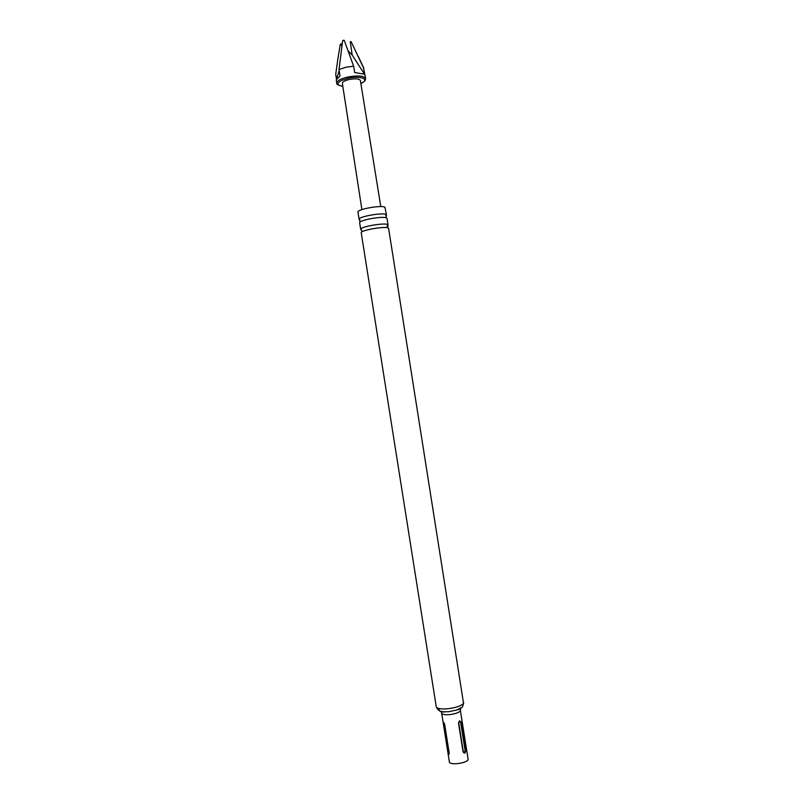<?xml version="1.0" encoding="UTF-8"?>
<svg xmlns="http://www.w3.org/2000/svg" width="804" height="804" viewBox="0 0 804 804"><rect width="100%" height="100%" fill="white"/><g stroke="black" fill="none" stroke-linecap="round" stroke-linejoin="round"><path stroke-width="1.21" d="M388.613 228.517L388.231 228.045C385.267 225.894 360.021 230.356 361.227 232.798L361.237 232.848M387.025 218.467L386.644 218.005C383.649 215.713 358.413 220.195 359.649 222.788L360.684 229.341C359.73 226.818 384.744 222.437 387.689 224.617L388.071 225.04L386.995 226.175M361.509 229.994L360.684 229.381M359.951 220.025L359.107 219.361C357.88 216.718 383.106 212.236 386.101 214.578L385.87 215.924M441.667 713.208L449.376 761.87C449.406 765.508 466.903 763.378 468.159 759.569L460.431 710.816C458.893 712.656 455.215 713.922 449.416 714.635C444.773 714.977 442.19 714.495 441.667 713.208L441.255 711.872L448.461 711.721L456.752 710.053L461.787 707.349M386.081 217.663L386.483 215.03L384.935 207.261C381.92 204.809 356.695 209.321 357.951 212.065L359.107 219.371M360.363 80.46C359.187 78.671 355.378 78.38 348.926 79.566C344.625 80.651 342.434 81.907 342.353 83.314L361.9 209.593M342.805 86.279C336.775 85.244 336.404 83.284 341.69 80.38L347.73 78.4C360.534 75.264 370.634 79.325 360.865 83.415L360.855 83.425M343.419 40.371L342.625 40.773L339.017 69.576L345.73 67.295L353.639 66.169L344.243 40.391L343.539 40.351M339.017 69.576L340.002 75.928L336.273 79.887L336.775 83.134C336.032 84.179 338.042 85.244 342.816 86.329M336.474 79.164L335.72 74.33L337.811 59.305L340.283 44.351L341.278 43.808L341.76 46.461M352.182 55.044L350.263 41.667L351.197 41.758L363.519 67.888L364.513 74.189L352.182 55.044L348.192 50.863M465.627 750.413C465.365 753.499 464.501 753.961 463.044 751.79L458.551 723.399L459.607 720.776L461.134 722.092L465.627 750.413L465.114 750.594L460.622 722.263C459.757 720.987 459.144 721.288 458.782 723.188L463.275 751.569C464.139 752.835 464.752 752.504 465.114 750.594M449.185 752.966L449.145 754.152C448.602 754.946 448.16 754.202 447.828 751.931L443.346 722.163L444.702 724.655L449.185 752.966M444.15 723.057L443.728 723.801L448.2 752.031C448.692 753.72 449.024 754.051 449.195 753.036M363.519 67.888L365.619 78.571C363.74 75.697 357.629 75.214 347.288 77.124C340.393 78.872 336.896 80.882 336.775 83.134M364.513 74.189L354.675 72.541L353.639 66.169M439.607 708.666C437.979 710.635 439.868 711.701 445.245 711.872C441.054 712.485 438.059 710.786 436.26 706.786C437.004 708.615 440.753 709.279 447.496 708.786C455.968 707.741 461.315 705.902 463.536 703.279L388.613 228.467M344.243 40.391L342.625 40.773M460.622 722.263L461.134 722.092M387.689 227.713L388.061 225.009L387.025 218.457M360.252 221.914L359.107 219.361M361.82 231.984L361.921 230.939L360.684 229.341M460.561 710.213L460.541 708.816L456.752 710.053C462.692 706.997 462.33 708.625 463.717 702.445M360.373 80.46L380.794 206.598M343.72 40.22L343.117 40.371M436.26 706.786L361.227 232.798M459.607 720.776L458.531 722.665M444.3 723.359L444.582 724.143M360.865 83.475C367.006 79.978 363.79 81.365 365.277 80.149L365.619 78.571M336.544 79.043L339.187 70.702M358.323 56.491L363.84 68.27"/></g></svg>
